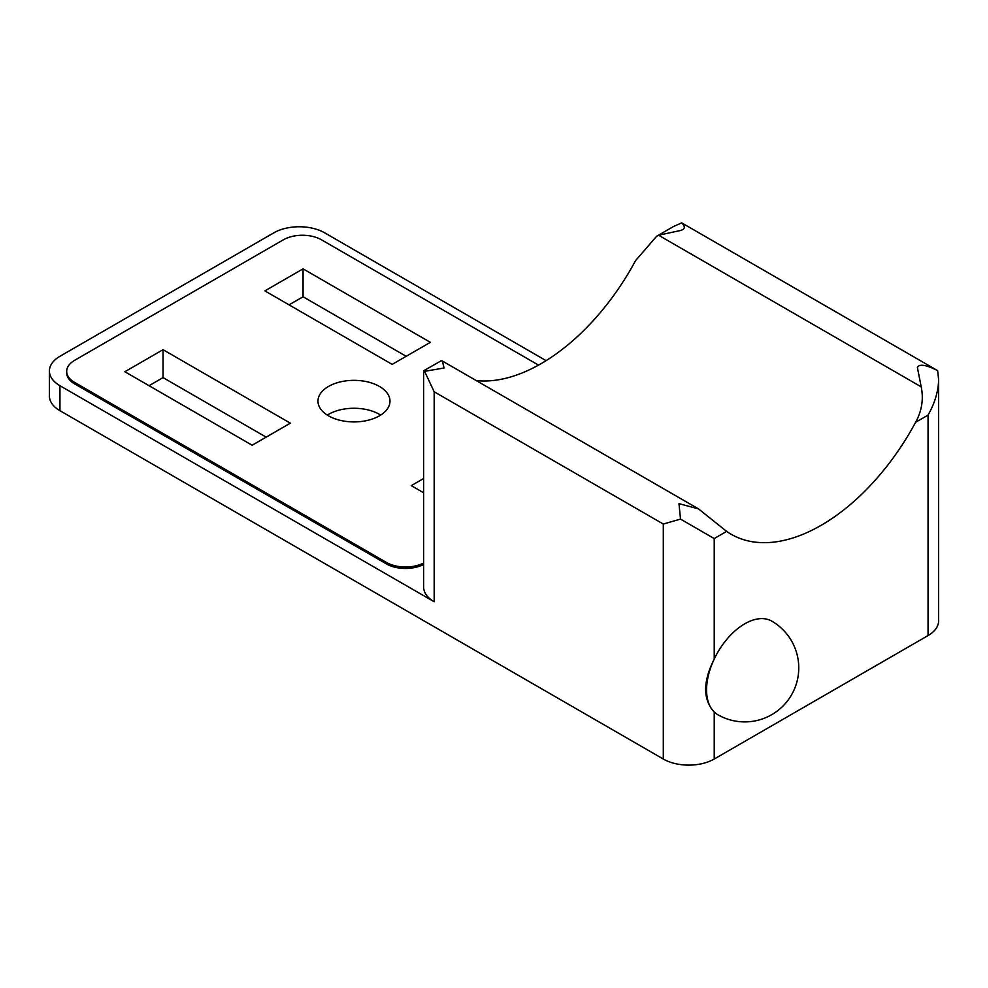 <?xml version="1.0" encoding="UTF-8"?>
<svg xmlns="http://www.w3.org/2000/svg" width="988" height="988" viewBox="0 0 988 988"><rect width="100%" height="100%" fill="white"/><g stroke="black" fill="none" stroke-linecap="round" stroke-linejoin="round"><path stroke-width="1.48" d="M921.199 386.851L658.576 235.23L656.6 236.28L673.483 226.536L681.72 222.88L937.649 370.636C932.153 367.82 919.976 362.127 917.383 367.45L921.199 386.851C923.718 399.029 921.866 410.835 915.629 422.271A180.014 103.938 -60 0 1 731.132 534.249A180.014 103.938 -60 0 1 726.637 531.383L698.553 508.919L678.991 503.658L680.51 519.095L714.213 538.559L714.213 659.082C702.814 681.844 702.814 699.479 714.213 711.99L714.213 759.031L928.053 635.568A36 20.785 0 0 0 938.6 620.872L938.6 379.602C938.439 391.1 934.92 402.931 928.053 415.096L928.053 635.568M680.51 519.095L663.294 524.048L663.294 759.031A36 20.785 0 0 0 714.213 759.031M379.441 386.432A36 20.785 180 0 1 389.988 401.128A36 20.785 180 0 1 353.988 421.913A36 20.785 180 0 1 317.975 401.128A36 20.785 180 0 1 340.205 381.924A36 20.785 180 0 1 379.441 386.432M538.522 365.103L321.52 239.825A26.997 15.586 0 0 0 283.334 239.825L74.582 360.348A26.997 15.586 0 0 0 66.678 371.365A26.997 15.586 0 0 0 74.582 382.393L386.444 562.444A26.997 15.586 0 0 0 423.63 562.987M163.045 349.69L290.336 423.173L252.15 445.23L124.859 371.735L163.045 349.69L163.045 377.614L149.052 385.703M303.069 268.847L430.36 342.342L392.174 364.387L264.883 290.892L303.069 268.847L303.069 296.783L289.064 304.86M423.63 492.79L411.267 485.639L423.63 478.501M406.167 356.298L303.069 296.783M327.312 415.096A36 20.785 180 0 1 379.441 414.355A36 20.785 180 0 1 380.652 415.096M266.155 437.141L163.045 377.614M546.092 360.657L324.706 232.847A36 20.785 0 0 0 273.787 232.847L59.947 356.298A36 20.785 0 0 0 49.4 371.006A36 20.785 0 0 0 59.947 385.703L434.177 601.754A36 20.785 0 0 1 423.63 587.057L423.63 370.784L441.031 360.842L442.365 361.015L444.057 367.993L424.581 371.34L423.63 370.784M49.4 371.006L49.4 395.99A36 20.785 0 0 0 59.947 410.687L663.294 759.031M476.265 380.59A180.014 103.938 120 0 0 635.593 260.585L656.6 236.28M714.213 659.082A54.007 31.184 -60 0 1 771.764 621.131A54.007 54.007 0 0 1 791.524 694.897A54.007 54.007 0 0 1 717.757 714.67A54.007 31.184 -60 0 1 714.213 711.99A54.007 31.184 -60 0 1 706.568 689.945A54.007 31.184 -60 0 1 714.213 659.082M937.649 370.636L938.6 379.602M386.444 562.444L386.444 563.913A26.997 15.586 0 0 0 423.63 564.457M386.444 563.913L74.582 383.863A26.997 15.586 0 0 1 66.678 372.834L66.678 371.365M424.581 371.34L434.177 391.767L434.177 601.754M658.576 235.23L680.275 230.537C688.426 228.45 681.646 223.189 681.72 222.88M663.294 524.048L434.177 391.767M59.947 385.703L59.947 410.687M714.213 538.559L726.637 531.383M915.629 422.271L928.053 415.096M74.582 382.393L74.582 383.863M698.553 508.919L442.365 361.015"/></g></svg>
